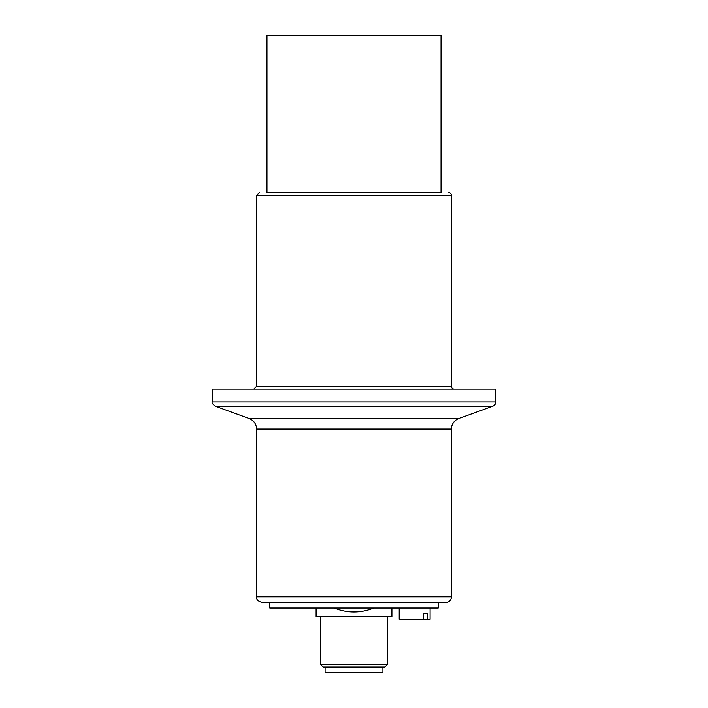 <?xml version="1.0" encoding="UTF-8"?>
<svg xmlns="http://www.w3.org/2000/svg" width="708" height="708" viewBox="0 0 708 708"><rect width="100%" height="100%" fill="white"/><g stroke="black" fill="none" stroke-linecap="round" stroke-linejoin="round"><path stroke-width="1.06" d="M445.792 602.42L438.208 602.42L438.208 608.039L269.792 608.039L269.792 602.42L262.208 602.42L445.792 602.42A5.611 5.611 0 0 0 451.403 596.809L256.597 596.809C256.154 599.393 258.031 601.26 262.208 602.42M441.58 192.594L266.42 192.594M448.598 192.594A2.805 2.805 0 0 1 451.403 195.399L256.597 195.399L259.402 192.594M454.209 389.09A2.805 2.805 0 0 1 451.403 386.285L256.597 386.285L256.597 195.399M256.597 596.809L256.597 429.092L451.403 429.092A11.231 11.231 0 0 1 458.793 418.543L492.803 406.162A4.487 4.487 0 0 0 495.759 401.94L495.759 389.09L212.241 389.09L212.241 401.94L495.759 401.94M423.384 619.27L423.384 613.65L427.349 613.65L427.349 619.27L399.197 619.27L399.197 608.039M423.384 613.65L427.349 613.65M427.349 619.27L430.075 619.27L430.075 608.039M320.317 664.175L323.122 666.989L384.878 666.989L387.683 664.175L320.317 664.175L320.317 616.456M316.104 608.039L316.104 616.456L391.896 616.456L391.896 608.039M382.913 666.989L382.913 672.6L325.087 672.6L325.087 666.989M373.647 608.039C367.364 610.641 360.815 611.951 354 611.969A51.091 51.091 0 0 1 334.353 608.039M266.978 192.594L266.978 35.4L441.022 35.4L441.022 192.594M256.597 429.092C256.34 424.03 253.88 420.517 249.207 418.543L458.793 418.543M249.207 418.543L215.197 406.162L492.803 406.162M451.403 386.285L451.403 195.399M451.403 596.809L451.403 429.092M256.597 386.285L253.791 389.09M212.241 401.94C211.648 402.666 212.63 404.073 215.197 406.162M387.683 664.175L387.683 616.456"/></g></svg>
